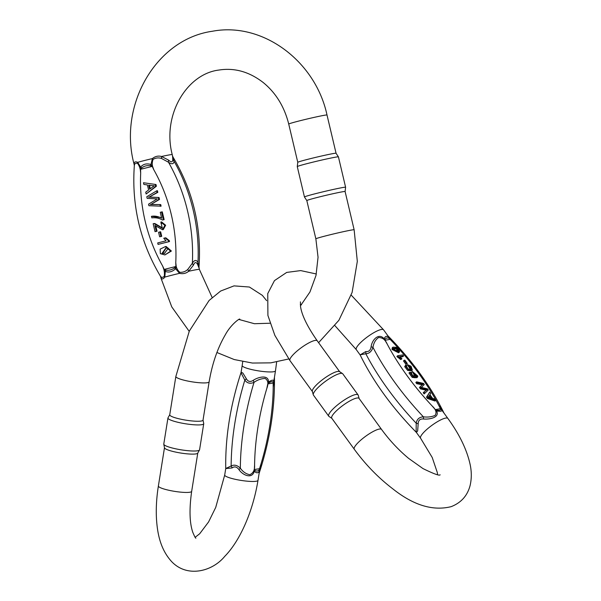 <?xml version="1.0" encoding="UTF-8"?>
<svg xmlns="http://www.w3.org/2000/svg" width="601" height="601" viewBox="0 0 601 601"><rect width="100%" height="100%" fill="white"/><g stroke="black" fill="none" stroke-linecap="round" stroke-linejoin="round"><path stroke-width="0.9" d="M405.908 364.289L407.305 363.5L405.908 364.289L403.481 360.946L404.248 360.262L404.879 360.157L407.305 363.5M427.416 398.471L434.989 401.025L435.755 400.341L428.182 397.779L427.416 398.471L426.5 397.201L429.738 392.047L430.707 393.385L429.91 394.677L432.6 398.38L434.854 399.094L435.755 400.341M423.232 392.701L424.103 393.903L424.869 393.219L423.998 392.017L423.232 392.701M423.998 392.017L427.138 389.568L421.233 388.208L420.212 386.796L422.172 384.805L419.445 387.48L420.467 388.9L426.372 390.259M422.172 384.805L423.179 384.114L417.462 383.002L416.606 381.83L415.839 382.514L416.696 383.693L422.413 384.798M400.176 357.114L402.805 356.678L403.572 355.987L399.575 356.648L401.911 358.699L401.145 359.39L400.536 359.488L396.885 356.438L397.659 355.747L402.783 354.906L403.572 355.987M416.636 377.796L417.62 376.985L416.636 377.796L416.125 377.15M413.172 373.123L415.982 376.459M412.173 377.36L415.419 377.781L416.185 377.097L412.94 376.669L412.173 377.36L408.973 372.951L410.34 372.169L412.91 375.7L414.63 375.956L412.339 371.478L417.8 376.068L417.402 377.112L416.516 375.978L415.847 376.572M412.339 371.478L411.572 372.169L411.753 374.107M406.389 366.572L406.629 366.077L406.389 366.572C407.027 368.451 408.357 369.397 410.363 369.412L407.455 364.664L411.039 366.234L412.354 370.058L408.432 369.788L405.442 365.956L404.676 366.64L405.795 365.002L406.546 366.144M404.676 366.64L407.666 370.471L411.587 370.749L412.354 370.058M407.455 364.664L406.464 365.866M406.486 366.219L407.861 368.683M392.994 347.145L392.228 347.836L392.032 349.481L398.576 352.772L399.342 352.088L392.799 348.798L392.994 347.145L396.893 347.378L399.68 351.315L399.342 352.088M360.127 354.906L365.761 351.57C368.691 351.961 370.479 350.36 371.133 346.769C371.749 340.466 378.435 332.293 384.137 338.754C385.459 335.839 387.202 335.553 389.358 337.89L393.52 342.908L389.44 338.611C387.683 337.514 386.233 337.754 385.083 339.332L384.971 340.264L387.149 343.96C385.249 339.603 382.379 337.469 378.532 337.552C375.475 339.775 373.619 343.051 372.973 347.37C371.613 351.457 369.224 353.591 365.814 353.771L360.082 354.815C373.289 381.673 391.98 407.463 416.14 432.172L416.215 423.224C416.861 419.25 419.25 417.117 423.374 416.816C427.574 417.387 431.465 416.929 435.064 415.434C436.942 412.647 435.973 409.499 432.164 405.991L435.244 409.536L436.446 410.107C439.008 410.483 440.458 410.243 440.803 409.386L438.535 404.939L444.019 413.12M387.87 335.749L383.588 329.851L351.224 295.144M443.666 412.639L441.697 410.01C442.178 411.309 440.435 411.602 436.476 410.874C440.308 417.53 429.197 419.626 423.547 418.995C420.069 418.702 418.281 420.302 418.176 423.803L417.642 430.955L416.358 432.412M358.083 394.932L342.773 373.83A18.12 4.094 144 0 0 342.517 373.589L339.52 371.606A16.858 3.809 144 0 0 337.627 371.441A16.858 3.809 144 0 0 321.603 380.373A16.858 3.809 144 0 0 312.332 391.341L313.286 394.797A18.12 4.094 144 0 0 313.437 395.12L328.755 416.223A18.12 4.094 -36 0 1 337.98 404.578A18.12 4.094 -36 0 1 355.792 394.511A18.12 4.094 -36 0 1 358.083 394.932A18.12 4.094 -36 0 1 358.234 395.255L359.143 398.546M354.267 449.232A16.858 3.809 144 0 1 362.854 438.399A16.858 3.809 144 0 1 379.426 429.039A16.858 3.809 144 0 1 381.552 429.43L359.052 398.418A16.858 3.809 144 0 0 356.919 398.027A16.858 3.809 144 0 0 340.346 407.388A16.858 3.809 144 0 0 331.76 418.221L354.267 449.232C365.498 464.581 378.307 477.757 392.686 488.756C413.345 505.246 432.833 511.211 451.148 506.658C461.117 502.774 467.435 495.712 470.11 485.488C471.74 478.456 471.68 471.169 469.944 463.634C466.601 449.127 459.254 434.072 447.888 418.454L443.606 412.556M331.857 418.349L329.01 416.463A18.12 4.094 -36 0 1 328.755 416.223M342.517 373.589A18.12 4.094 144 0 0 340.482 373.409A18.12 4.094 144 0 0 323.255 383.01A18.12 4.094 144 0 0 313.286 394.797M436.446 410.107A2.81 0.871 114 0 1 436.476 410.874L432.164 405.991A130.041 52.137 48.2 0 1 387.149 343.96L384.137 338.754A2.81 1.803 2.3 0 1 385.083 339.332M423.547 418.995A5.619 1.57 87.4 0 0 423.374 416.816A140.529 56.344 -131.8 0 1 372.973 347.37L371.133 346.769M418.176 423.803A5.619 2.006 7.7 0 0 416.215 423.224A140.529 56.344 48.2 0 1 365.814 353.771A5.619 3.471 -91.1 0 0 365.761 351.57M389.44 338.611A2.81 1.397 140.6 0 0 389.358 337.89L393.52 342.908A130.041 52.137 48.2 0 1 438.535 404.939L441.697 410.01A2.81 2.321 -30.7 0 0 440.803 409.386M384.7 340.249A2.81 1.104 -31 0 1 384.971 340.264L390.567 339.28M440.939 408.688A2.81 1.104 -31 0 0 440.713 408.635L435.071 409.657M393.557 348.678L396.134 348.79L397.967 351.292M395.3 351.134L398.531 351.007L396.9 348.107L393.76 348.279L395.3 351.134M408.244 366.257L409.183 366.625L410.949 369.082M410.047 368.698L411.52 368.946L409.95 365.941L408.395 365.724L410.047 368.698M405.442 365.956L405.795 365.002M416.516 375.978L413.315 372.59L416.185 377.097M412.94 376.669L409.747 372.267M401.911 358.699L400.536 359.488M401.303 358.805L398.162 356.453L397.396 357.137M398.162 356.453L397.659 355.747M416.606 381.83L423.472 383.415L424.291 384.542L421.361 387.427L427.401 388.824L428.273 390.026L424.869 393.219M421.233 388.208L420.467 388.9M420.212 386.796L419.445 387.48M417.462 383.002L416.696 383.693M429.602 397.404L431.803 398.132L429.625 395.127L428.28 397.088L429.602 397.404M429.031 396.051L430.143 397.584M428.182 397.779L427.266 396.517L426.5 397.201M427.266 396.517L429.738 392.047M406.674 363.605L404.248 360.262M161.722 236.343L160.655 231.806L159.889 231.933L160.963 236.471L161.722 236.343L159.648 236.809L158.574 232.271L159.889 231.933M155.982 184.515L143.481 182.749L155.982 184.515L156.388 186.235L146.141 194.003L145.712 192.192L148.605 189.961L147.418 184.935L143.879 184.439L143.481 182.749M157.83 192.343L157.439 190.712L156.681 190.833L157.064 192.463L157.83 192.343L149.228 197.015L159.047 197.504L159.505 199.427L150.979 204.423L160.722 204.573L161.098 206.166L148.913 205.722L148.545 204.182L157.214 198.878L147.17 198.375L146.787 196.745L156.681 190.833M164.133 219.635L162.293 211.852L161.526 211.98L163.367 219.763L164.133 219.635L162.353 220.026C159.453 218.155 155.929 217.442 151.783 217.862L152.098 217.81M161.519 217.57L151.422 216.345C154.742 215.744 158.161 216.36 161.661 218.186L160.272 212.303L161.526 211.98M155.043 231.67L153.165 223.722L154.111 223.662L162.3 228.185L160.835 222.054L164.884 225.375L162.533 229.725L154.908 225.45L156.298 231.347L155.043 231.67L157.064 231.22L155.817 225.931M162.668 228.079L154.878 223.534L153.931 223.595M162.533 229.725L163.292 229.597L165.651 225.247L161.601 221.927L160.835 222.054M168.513 240.723L168.738 241.677L158.055 244.404L169.505 241.549L169.279 240.595L165.786 237.801L165.02 237.928L168.513 240.723L169.279 240.595M164.892 254.937L171.383 251.03L166.131 246.47L165.373 246.598L170.616 251.158L164.892 254.937L160.347 253.652L160.151 249.137L165.373 246.598M172.735 156.688L174.102 161.308C173.689 164.208 171.818 164.516 168.49 162.232L161.639 158.521C158.679 157.5 155.832 157.785 153.082 159.385C151.76 162.781 152.008 166.244 153.811 169.775L152.256 166.387L150.355 165.696C146.967 165.298 144.105 166.026 141.768 167.889L140.559 169.384L140.687 173.133C140.506 169.189 139.462 165.929 137.554 163.352C135.616 162.916 134.549 163.63 134.354 165.5L134.316 165.876C131.559 205.444 140.213 242.12 160.272 275.927L160.557 276.332C161.519 277.722 162.743 277.707 164.246 276.28C164.772 273.012 164.238 269.594 162.646 266.025L164.201 269.413L165.936 270.134C168.828 270.615 171.691 269.879 174.523 267.941L175.898 266.423L175.77 262.667C175.74 266.649 177.077 269.857 179.774 272.306C182.944 272.493 185.634 271.509 187.835 269.353L192.365 263.23C194.363 259.917 196.234 259.609 197.977 262.299L198.939 267.52M134.278 165.072L134.136 163.495C134.301 161.819 135.488 161.436 137.697 162.33L140.642 167.108C143.015 164.118 146.471 163.232 151.001 164.456L152.376 158.581C155.163 156.298 158.213 155.599 161.534 156.485L168.596 160.114C171.27 162.586 172.667 162.353 172.78 159.423L172.547 155.967L173.02 157.094C193.079 190.893 201.733 227.576 198.984 267.144L198.976 267.167M199.044 268.061L197.616 264.485C196.151 261.705 194.754 261.931 193.432 265.176L188.661 271.261C186.085 273.432 183.035 274.124 179.504 273.35L175.65 268.722C172.156 271.9 168.701 272.779 165.29 271.367L164.824 277.099C163.299 279.067 162.112 279.457 161.263 278.263L160.73 276.956M198.984 267.144L199.352 269.368A19.668 0.691 166.7 0 0 188.661 271.261A6.746 2.975 -120.1 0 1 187.835 269.353M354.139 229.785A19.668 0.691 -13.3 0 0 343.449 231.67A19.668 0.691 -13.3 0 0 326.073 235.787A19.668 0.691 -13.3 0 0 315.863 238.83L306.818 200.576A19.668 0.691 -13.3 0 1 306.818 200.576A19.668 0.691 -13.3 0 1 317.027 197.526A19.668 0.691 -13.3 0 1 345.102 191.524A19.668 0.691 -13.3 0 1 345.102 191.539L354.139 229.785L357.317 261.382L352.118 292.409L338.881 320.303L318.598 342.675M307.982 159.273A19.668 0.691 -13.3 0 1 325.366 155.156A19.668 0.691 -13.3 0 1 336.049 153.263A19.668 0.691 -13.3 0 1 336.057 153.27L327.012 115.016A19.668 0.691 -13.3 0 0 316.321 116.902A19.668 0.691 -13.3 0 0 288.728 124.061L297.773 162.315A19.668 0.691 -13.3 0 1 297.773 162.308A19.668 0.691 -13.3 0 1 307.982 159.273M308.245 163.322A21.14 0.744 166.7 0 0 297.27 166.59A21.14 0.744 166.7 0 0 297.27 166.597L304.452 196.97A21.14 0.744 -13.3 0 1 304.452 196.97A21.14 0.744 -13.3 0 1 315.427 193.695A21.14 0.744 -13.3 0 1 345.605 187.249A21.14 0.744 -13.3 0 1 345.605 187.257L338.423 156.869A21.14 0.744 166.7 0 0 338.416 156.861A21.14 0.744 166.7 0 0 308.245 163.322M160.257 275.889L160.752 277.046M150.355 165.696A3.373 0.488 -59.6 0 1 151.001 164.456L152.534 166.244L153.811 169.775A154.81 137.449 -99.4 0 1 175.77 262.667L176.213 266.416L175.65 268.722L174.523 267.941M179.774 272.306L179.504 273.35A19.668 0.691 166.7 0 0 164.824 277.099A6.746 4.635 33.6 0 0 164.246 276.28M197.616 264.485A6.746 5.184 149.1 0 1 197.977 262.299A167.176 148.424 -99.4 0 0 174.102 161.308A6.746 5.462 -174 0 1 172.78 159.423M168.596 160.114A6.746 4.004 -54.7 0 0 168.49 162.232A167.176 148.424 80.6 0 1 192.365 263.23A6.746 4.282 -149.8 0 0 193.432 265.176M165.936 270.134A3.373 1.818 129.3 0 0 165.29 271.367L163.938 269.556L162.646 266.025A154.81 137.449 -99.4 0 1 140.687 173.133L140.258 169.384L140.642 167.108A3.373 1.653 22.6 0 0 141.768 167.889M153.082 159.385L152.376 158.581A19.668 0.691 166.7 0 0 137.697 162.33A6.746 4.861 -63.3 0 1 137.554 163.352M134.354 165.5A6.746 6.341 11.9 0 0 134.136 163.495A19.668 0.691 166.7 0 0 133.94 163.652L134.271 165.027M189.195 331.339L171.773 306.908L161.076 278.421A19.668 0.691 166.7 0 1 161.263 278.263A6.746 6.468 135.7 0 0 160.557 276.332M172.547 155.982L172.224 154.6A19.668 0.691 166.7 0 0 161.534 156.485A6.746 2.84 -84.6 0 0 161.639 158.521M152.534 166.244A3.373 0.443 155.8 0 0 152.256 166.387L140.258 169.384M176.213 266.416L164.201 269.413A3.373 0.443 155.8 0 0 163.938 269.556M164.809 253.374L162.811 253.239L166.146 248.048M168.333 248.205L165.778 248.1L162.045 253.367L164.411 253.442L168.333 248.205M168.738 241.677L169.505 241.549M158.055 244.404L157.71 242.932L166.034 240.798L163.757 238.251L165.02 237.928M156.298 231.347L157.064 231.22M153.165 223.722L154.878 223.534M161.06 223.602L161.519 223.527M163.367 219.763L162.353 220.026M151.94 217.84L151.422 216.345M157.064 192.463L149.228 197.015M148.462 197.143L159.047 197.504M158.281 197.631L158.739 199.555L159.505 199.427M158.739 199.555L150.979 204.423M150.212 204.55L160.722 204.573M159.956 204.693L160.332 206.293M152.106 185.619L148.672 185.1L149.634 189.18L154.292 185.754L152.106 185.619M150.31 188.669L149.491 185.228M155.216 184.642L155.621 186.363L156.388 186.235M155.621 186.363L146.141 194.003M160.963 236.471L159.648 236.809M259.076 473.618L259.497 470.418C258.55 473.235 256.807 473.52 254.268 471.282C252.067 479.583 242.338 474.91 238.98 469.629C236.786 466.714 234.488 466.158 232.076 467.961L225.743 468.555L224.706 475.03L215.721 507.424L208.577 521.946L199.667 533.778L195.145 537.294M259.084 473.565L258.002 480.342A16.858 2.727 -170.9 0 1 248.085 481.258A16.858 2.727 -170.9 0 1 230.461 478.088A16.858 2.727 -170.9 0 1 224.706 475.03M276.655 362.005L275.476 370.825A16.858 2.727 -170.9 0 1 265.552 371.741A16.858 2.727 -170.9 0 1 247.935 368.571A16.858 2.727 -170.9 0 1 242.18 365.513L241.099 372.297L242.819 372.996L246.32 378.69C247.965 381.695 250.264 382.244 253.216 380.35C257.942 377.067 268.865 374.213 268.489 382.138C271.75 379.885 273.493 379.592 273.718 381.274L274.402 377.518M167.942 418.003L163.78 444.086A18.12 2.937 9.1 0 0 163.788 444.267L164.494 447.835A16.858 2.727 9.1 0 0 180.706 453.026A16.858 2.727 9.1 0 0 197.729 453.139L199.509 449.961A18.12 2.937 9.1 0 0 199.57 449.796L203.731 423.713A18.12 2.937 -170.9 0 1 185.378 423.758A18.12 2.937 -170.9 0 1 167.942 418.003A18.12 2.937 -170.9 0 1 168.002 417.838L169.745 414.735M209.14 381.793A16.858 2.727 9.1 0 1 192.065 381.838A16.858 2.727 9.1 0 1 175.845 376.481L169.73 414.818A16.858 2.727 9.1 0 0 185.949 420.167A16.858 2.727 9.1 0 0 203.025 420.129L209.14 381.793C212.206 363.703 217.585 348.062 225.27 334.877C230.596 324.825 239.468 318.372 239.769 319.101M203.04 420.046L203.731 423.532A18.12 2.937 -170.9 0 1 203.731 423.713M163.788 444.267A18.12 2.937 9.1 0 0 181.217 449.841A18.12 2.937 9.1 0 0 199.509 449.961M273.177 382.183A2.81 2.216 2.5 0 0 273.718 381.274L273.643 382.867A2.81 0.924 4 0 1 273.463 382.995L267.986 383.896L266.821 388.449C268.662 383.596 268.091 380.26 265.124 378.435C261.21 378.585 257.513 379.892 254.035 382.356C250.249 384.024 247.176 383.288 244.832 380.14L240.978 372.74C230.318 405.457 225.24 437.378 225.743 468.502L231.145 465.978C234.225 464.43 237.297 465.166 240.347 468.202C242.857 471.785 246.004 473.956 249.768 474.707C253.276 473.182 254.884 469.99 254.591 465.121L254.328 469.516L254.869 470.388C256.65 471.477 258.099 471.237 259.226 469.666L260.969 464.062L259.204 473.115C269.864 440.398 274.942 408.477 274.439 377.353L273.2 387.39L273.177 382.183C272.441 381.342 270.983 381.582 268.827 382.905L267.776 383.836L268.489 382.138A2.81 0.984 -139.5 0 1 268.827 382.905M246.32 378.69A5.619 2.344 -34.9 0 1 244.832 380.14A140.529 60.536 103.6 0 0 231.145 465.978A5.619 3.396 61.5 0 1 232.076 467.961M253.216 380.35A5.619 1.495 -115.1 0 1 254.035 382.356A140.529 60.536 -76.4 0 0 240.347 468.202A5.619 0.443 135.9 0 1 238.98 469.629M254.869 470.388A2.81 1.653 151.9 0 1 254.268 471.282L254.591 465.121A130.041 56.021 103.6 0 1 266.821 388.449L267.776 383.836M273.643 382.867L273.2 387.39A130.041 56.021 103.6 0 1 260.969 464.062L259.497 470.418A2.81 1.548 13.9 0 0 259.226 469.666M259.955 468.66L254.328 469.516A2.81 0.924 -176 0 1 254.088 469.629M360.157 354.966L356.303 349.654A16.858 3.809 -36 0 1 359.811 343.381A16.858 3.809 -36 0 1 381.455 329.461A16.858 3.809 -36 0 1 383.588 329.851M437.551 474.647L437.333 472.611L432.217 457.474L420.602 438.257A16.858 3.809 -36 0 1 429.49 427.183A16.858 3.809 -36 0 1 445.762 418.063A16.858 3.809 -36 0 1 447.888 418.454M339.663 371.703L317.253 340.82A16.858 3.809 144 0 0 315.119 340.429A16.858 3.809 144 0 0 298.547 349.797A16.858 3.809 144 0 0 289.967 360.623L312.377 391.506M396.9 348.107L396.134 348.79M392.799 348.798L392.032 349.481M409.95 365.941L409.183 366.625M162.045 253.367L162.811 253.239M170.616 251.158L171.383 251.03M164.479 447.753L158.379 486.006A16.858 2.727 9.1 0 0 174.59 491.355A16.858 2.727 9.1 0 0 191.674 491.317L197.774 453.064M420.602 438.257L416.328 432.367M316.329 273.981L300.703 270.593L286.707 272.418L274.462 280.614L267.745 293.596L267.911 315.45L274.852 335.366L289.967 360.623M356.303 349.654L335.005 325.742M301.469 304.677L300.305 304.437M300.432 301.845L300.523 306.472C301.777 315.172 307.359 326.621 317.253 340.82M381.552 429.43C389.538 440.345 398.546 449.984 408.582 458.345L422.969 468.57C433.817 473.888 439.541 475.962 440.142 474.805M388.043 335.936L388.043 335.929C412.211 360.645 430.902 386.435 444.109 413.293M315.863 238.83L318.049 257.251L316.006 275.416L309.951 291.996L300.44 305.849M270.014 323.233L254.426 323.714L238.89 319.447M212.145 297.48L199.352 269.368M288.773 358.962L270.811 362.854L252.412 363.049L234.232 359.548L216.908 352.502M160.745 277.038L161.076 278.421M172.224 154.6C161.969 115.219 186.738 73.938 218.877 70.054C234.51 67.567 249.317 71.752 263.313 82.607C275.942 92.967 284.408 106.79 288.728 124.061M133.94 163.652C118.374 104.972 156.102 39.148 212.356 31.26C262.787 21.613 315.563 61.264 327.012 115.016M345.102 191.531L345.605 187.257M306.818 200.576L304.452 196.985M297.773 162.308L297.27 166.59M336.049 153.263L338.416 156.861M134.263 165.02L134.316 165.876M154.187 223.534L153.42 223.662M275.476 370.825L274.394 377.608M258.002 480.342C252.615 513.134 239.281 541.644 224.721 556.383C212.401 571.483 187.159 578.147 171.533 561.492C160.136 548.946 157.334 532.899 156.47 518.693C155.922 508.333 156.553 497.433 158.379 486.006M195.888 538.165C195.565 538.398 194.521 536.43 192.771 532.261C189.533 522.72 189.165 509.07 191.674 491.317M175.845 376.481L189.307 331.098L209.125 300.44L220.657 291.027L234.014 285.881L249.392 287.023L262.321 295.339L266.649 300.673M242.744 361.652L242.18 365.513M241.099 372.289L240.978 372.74M259.204 473.115L259.084 473.573"/></g></svg>
